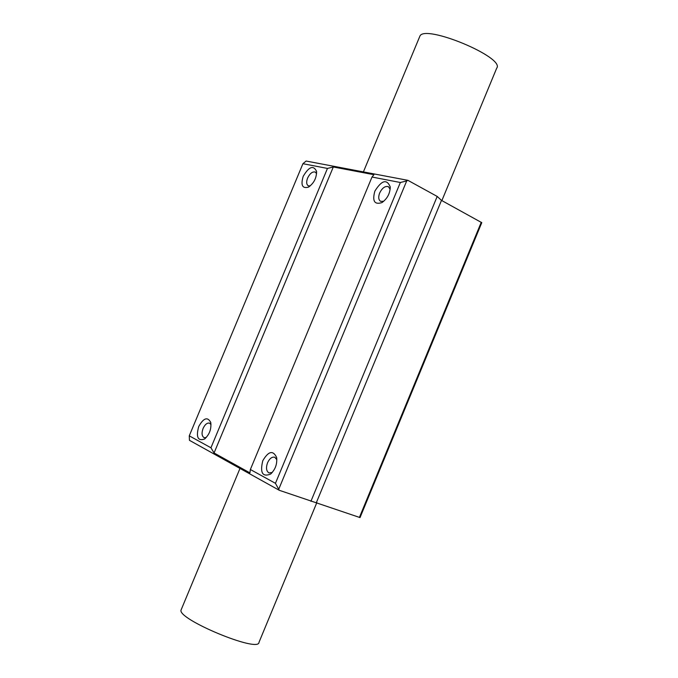 <?xml version="1.0" encoding="UTF-8"?>
<svg xmlns="http://www.w3.org/2000/svg" width="678" height="678" viewBox="0 0 678 678"><rect width="100%" height="100%" fill="white"/><g stroke="black" fill="none" stroke-linecap="round" stroke-linejoin="round"><path stroke-width="1.02" d="M181.306 609.446L181.119 609.886C176.356 618.861 259.174 653.338 259.004 642.312L316.846 502.584M441.87 200.603L496.669 68.241C505.746 57.588 424.106 23.611 419.843 36.265L419.606 36.849M383.714 201.307L380.638 201.349C378.494 199.883 378.163 197.095 379.655 192.993C382.223 187.908 385.129 185.797 388.401 186.653L390.164 189.298M374.858 191.128C372.129 201.112 374.468 204.934 381.884 202.603C387.333 198.713 390.113 193.459 390.214 186.831C386.799 178.789 381.68 180.221 374.858 191.128M327.457 168.432L333.313 166.974L373.925 174.695L372.01 177.034L400.351 182.501L275.446 483.321L250.368 469.507L249.911 472.871L214.062 452.972L210.943 447.777L189.264 435.835L302.93 163.703L327.457 168.432L210.943 447.777M372.01 177.034L250.368 469.507M262.784 460.718C259.869 472.769 262.445 477.227 270.53 474.108C275.353 469.566 277.37 463.989 276.599 457.379C273.022 450.023 268.42 451.133 262.784 460.718M310.261 185.908L308.287 185.789C306.414 184.484 306.185 181.907 307.609 178.051C309.931 173.382 312.499 171.381 315.304 172.068L316.601 173.661M303.193 176.339C300.574 185.221 302.329 188.815 308.465 187.128C313.931 183.255 316.626 177.983 316.55 171.322C313.422 164.932 308.973 166.602 303.193 176.339M198.713 426.538C195.874 437.081 197.806 441.259 204.502 439.056C209.477 434.59 211.544 429.038 210.714 422.402C207.561 416.538 203.561 417.919 198.713 426.538M206.239 437.539L204.129 437.674C201.798 436.208 201.451 433.123 203.095 428.42C204.993 424.42 207.137 422.665 209.544 423.148L211.028 424.598M272.293 472.43L269.047 472.947C266.301 471.278 265.801 467.888 267.547 462.769C269.581 458.498 271.98 456.65 274.743 457.235L276.861 459.676M189.264 435.835L189.45 440.319L279.285 490.296L275.446 483.321M333.313 166.974L214.062 452.972M278.861 488.94L406.698 180.933L407.919 180.34L306.1 161.042L302.93 163.703M400.351 182.501L406.698 180.933M279.285 490.296L360.026 517.585L481.778 222.664L441.488 200.391L316.431 502.44M441.488 200.391L437.191 196.434L310.914 501.322M437.191 196.434L407.919 180.34M481.27 222.24L359.399 517.441M181.119 609.886L239.987 468.43M363.4 171.898L419.843 36.265M390.24 188.348L390.214 186.831M382.799 202.01L381.884 202.603M316.634 172.331L316.55 171.322M309.066 186.781L308.465 187.128M210.883 423.191L210.714 422.402M205.273 438.471L204.502 439.056M276.794 458.625L276.599 457.379M271.641 473.125L270.53 474.108"/></g></svg>
